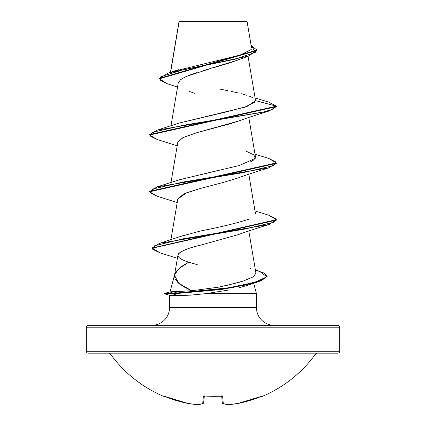 <?xml version="1.0" encoding="UTF-8"?>
<svg xmlns="http://www.w3.org/2000/svg" width="426" height="426" viewBox="0 0 426 426"><rect width="100%" height="100%" fill="white"/><g stroke="black" fill="none" stroke-linecap="round" stroke-linejoin="round"><path stroke-width="0.64" d="M317.168 353.17A1.901 1.901 0 0 0 315.629 353.958A126.671 126.671 0 0 1 262.576 396.276A0.948 0.948 0 0 1 261.777 396.249A0.948 0.948 0 0 0 262.576 396.276A126.671 126.671 0 0 0 315.629 353.958L110.371 353.958A126.671 126.671 0 0 0 163.424 396.276L164.042 396.18L176.614 400.626L188.281 403.518A126.41 116.341 -77.1 0 0 198.41 404.689A126.41 48.191 -84.6 0 0 202.717 403.518L203.319 396.643L203.9 396.18L205.225 396.052L222.1 396.18L222.681 396.643L223.283 403.518A126.41 48.191 84.6 0 0 227.59 404.689A126.41 116.341 77.1 0 0 237.719 403.518L249.386 400.626L261.958 396.18L262.576 396.276L261.958 396.18M337.77 325.304A1.901 1.901 0 0 1 339.671 327.205L339.671 351.274A1.901 1.901 0 0 1 337.77 353.17L88.23 353.17L337.77 353.17A1.901 1.901 0 0 0 339.671 351.274L86.329 351.274A1.901 1.901 0 0 0 88.23 353.17A1.901 1.901 0 0 1 86.329 351.274L339.671 351.274L339.671 327.205A1.901 1.901 0 0 0 337.77 325.304L88.23 325.304A1.901 1.901 0 0 0 86.329 327.205L339.671 327.205L86.329 327.205L86.329 351.274L86.329 327.205A1.901 1.901 0 0 1 88.23 325.304L337.77 325.304L88.23 325.304M170.629 72.276L179.08 21.838L247.123 21.774L246.654 21.3L179.346 21.3L179.042 21.609L179.346 21.3L246.654 21.3L247.123 21.774L179.042 21.609M164.516 293.876L164.516 293.402L164.516 293.876L169.814 295.293L164.516 293.876L172.839 293.876L178.153 295.649L190.209 295.149L205.907 293.636L190.406 295.138L178.153 295.649L172.839 293.876L221.185 289.542L244.551 285.212L261.037 280.883L267.086 276.549L267.086 276.08L261.037 280.409L244.551 284.738L221.185 289.068L172.839 293.402L172.839 293.876L164.516 293.876M169.548 295.138L172.242 295.543L169.814 295.293M274.184 325.304A17.732 17.732 0 0 1 256.452 307.572L256.452 293.636L205.907 293.636L256.452 293.636L256.452 307.572A17.732 17.732 0 0 0 274.184 325.304M169.548 295.223L169.548 307.572A17.732 17.732 0 0 1 151.816 325.304A17.732 17.732 0 0 0 169.548 307.572L256.452 307.572L169.548 307.572L169.548 295.362M172.115 292.641L169.979 292.023L172.264 291.613L191.737 290.761L183.872 286.858L178.153 282.88L174.98 278.79L174.522 275.185L178.02 254.641C177.322 257.16 180.885 259.684 188.707 262.208L197.254 264.652M174.569 274.903L170.006 291.932L174.569 274.903M174.649 274.6L179.101 268.524L188.707 262.208C180.651 266.495 175.965 270.627 174.649 274.6M253.672 283.263L256.452 293.636L253.672 283.263M236.781 60.38L231.51 62.297M230.029 62.792L212.899 67.894M210.785 68.495L186.769 76.291M185.177 77.01L181.391 79.103M180.486 79.763L178.244 82.873L170.996 125.803M238.709 120.989L231.1 123.503L196.381 132.816L183.185 137.497L177.812 142.172L170.996 182.552M177.791 199.054L186.396 192.856L199.427 188.697L183.723 193.99L177.812 198.921L170.933 239.694M204.374 244.109L202.59 244.583C204.155 244.694 182.797 248.049 178.02 254.641M174.516 275.233L178.627 283.178L191.737 290.761L194.362 290.537M169.979 292.023L178.616 291.469L172.839 293.402L178.616 291.469L191.737 290.761L218.9 287.113L236.26 283.077M238.8 282.385L241.132 281.714M255.904 273.029L253.529 276.724L243.4 281.022L253.72 276.591L255.919 273.114L248.8 230.945M180.198 236.568L184.985 235.019M200.566 230.967C220.86 227.015 237.037 223.064 249.109 219.118C237.037 223.07 220.86 227.021 200.566 230.967L180.427 236.489L159.558 243.31L243.768 229.284L273.742 222.276L276.011 218.767L268.907 215.263L255.004 210.923M179.271 179.815L218.282 170.416M250.722 161.683L253.88 159.862L255.483 157.029L248.8 117.448M179.495 122.992L226.834 111.793L247.607 106.202L255.509 100.605L276.336 106.186L268.471 102.032M179.08 21.838L171.039 69.821M175.347 70.902L240.339 55.029L251.255 49.501M179.053 21.705L185.14 21.715L179.053 21.705M240.482 21.758L247.123 21.774L240.514 21.753M177.53 87.117L166.896 83.581L159.958 80.136L160.831 76.691L183.111 69.8L248.747 56.024L236.568 60.465L203.138 70.7M196.482 72.75L190.449 74.827M188.335 75.642L184.112 77.527M182.152 78.613L180.012 80.163M188.984 91.292L194.496 93.262M248.747 56.024L256.841 50.316M159.372 78.81L159.372 78.336L256.851 50.076L256.851 50.55L159.372 78.81L166.917 83.592M255.089 97.932L268.497 102.038L276.336 106.186L276.336 106.66L276.336 106.186L149.664 134.557L149.664 135.031L276.336 106.66L268.907 111.074L183.244 125.26L152.423 132.358L149.963 135.905L157.093 139.451L177.2 145.82M256.851 50.076L251.111 45.369L255.531 52.276L235.243 59.182L168.313 73L159.388 78.57M253.065 97.799L248.859 95.956M247.107 95.365L241.041 93.645M238.443 93.006L230.855 91.313M227.575 90.637L219.454 89.029M246.345 285.66L239.545 287.651M205.907 293.636L229.752 289.872M188.707 262.208L186.977 261.607M177.914 255.089L178.835 253.385C186.263 247.586 203.766 244.652 202.59 244.583L238.443 234.582C245.69 231.877 255.845 228.538 268.907 224.571L183.473 238.746L154.398 245.839L152.801 249.38L160.298 252.927L152.29 248.214L276.336 220.151L276.336 219.678L152.311 247.98L159.558 243.31M199.427 188.697L223.139 182.488L238.448 177.834C245.536 175.182 255.691 171.843 268.907 167.823L183.244 182.008L152.423 189.101L149.963 192.648L157.093 196.194L177.2 202.568M177.791 142.295L182.722 137.72L196.913 132.662L238.448 121.085C245.216 118.54 255.371 115.201 268.907 111.074M276.314 163.169L268.907 167.823M276.314 219.917L268.907 224.571M267.065 276.314L258.417 281.762L231.227 287.822L172.839 293.876L172.839 293.402L228.427 287.859L254.865 282.316L266.921 276.772L259.365 271.234L255.387 269.946M268.886 158.509L276.336 162.934L149.664 191.306L149.664 191.78L276.336 163.403L276.336 162.934M268.886 215.258L276.336 219.678M255.408 270.089L264.109 273.082L267.086 276.08M157.114 196.205L149.664 191.78M157.114 139.456L149.664 135.031M254.977 102.038L244.487 107.261L179.687 122.928L157.093 130.143L262.911 112.176L272.885 109.178L276.336 106.186L255.509 100.605M246.313 151.299L253.885 154.846L255.227 158.392L239.407 165.485L179.687 179.676L157.093 186.886L242.756 172.7L273.577 165.607L276.037 162.061L268.907 158.515L255.004 154.175M250.163 268.423L250.483 268.566M243.4 281.022L226.238 285.564M149.686 191.54L157.093 186.886M149.686 134.797L157.093 130.143M172.242 295.543L178.153 295.649M172.839 293.402L164.516 293.402L172.839 293.402M315.629 353.958L110.371 353.958A1.901 1.901 0 0 0 108.832 353.17M164.042 396.18L163.861 396.121A0.948 0.948 -157.5 0 1 163.515 396.052L163.424 396.276A126.671 126.671 0 0 1 110.371 353.958M237.655 403.528A0.948 0.373 -99.3 0 0 237.687 403.528L237.692 403.528A0.948 0.373 -99.3 0 0 237.719 403.518L262.139 396.121A0.948 0.948 -22.5 0 0 262.485 396.052A0.948 0.948 157.5 0 1 262.144 396.127L260.728 396.643A126.666 126.187 180 0 1 237.719 403.518A126.41 116.341 -102.9 0 1 227.59 404.689A126.41 48.191 -95.4 0 1 223.283 403.518L222.26 402.671L221.696 396.201L222.26 402.671A0.948 0.932 -5 0 0 223.283 403.518A0.948 0.863 110.9 0 1 222.857 403.47M204.304 396.201L203.665 402.671L204.304 396.201M227.314 404.684A0.948 0.873 -80.9 0 0 227.59 404.689A0.948 0.367 -93.9 0 1 227.543 404.7L227.59 404.689A0.948 0.367 86.1 0 1 227.543 404.7L222.867 403.475L223.283 403.518L222.681 396.643A0.948 0.879 175 0 1 221.797 396.228M217.489 396.276L221.866 396.26L221.664 395.85M220.769 396.132L205.225 396.052L213 396.35M221.728 396.095A0.948 0.879 -5 0 0 222.681 396.643L220.774 396.052A126.66 117.022 180 0 1 205.225 396.052L203.319 396.643L202.717 403.518A0.948 0.863 -110.9 0 0 203.143 403.47A0.948 0.863 69.1 0 1 203.133 403.475L203.383 403.321M227.516 404.695L237.692 403.528M163.797 396.116L188.308 403.528L198.452 404.7L203.133 403.475L203.74 402.671L202.717 403.518A0.948 0.932 5 0 0 203.74 402.671L202.717 403.518A126.41 48.191 95.4 0 1 198.41 404.689A0.948 0.367 93.9 0 0 198.457 404.7A0.948 0.367 -86.1 0 1 198.41 404.689A126.41 116.341 102.9 0 1 188.281 403.518A0.948 0.373 99.3 0 0 188.313 403.528A0.948 0.373 -80.7 0 0 188.313 403.528A0.948 0.373 -80.7 0 1 188.281 403.518A126.666 126.187 180 0 1 165.272 396.643L163.515 396.052A0.948 0.948 22.5 0 0 163.856 396.127L165.277 396.643M222.617 403.321L222.26 402.671M204.203 396.228A0.948 0.879 -175 0 1 203.319 396.643A0.948 0.879 5 0 0 204.272 396.095M198.41 404.689A0.948 0.873 80.9 0 0 198.686 404.684A0.948 0.873 -99.1 0 1 198.41 404.689M178.995 21.689L170.448 72.335M248.054 56.264L255.488 100.312M248.8 174.197L255.483 213.777M251.564 48.053L247.123 21.774M178.909 22.354L178.909 21.88M178.771 69.651L168.313 73M245.866 285.825L258.417 281.762M177.37 258.3L160.298 252.927M152.29 247.74L152.29 248.214M164.516 293.402L170.293 291.853M213.101 396.35L216.887 396.297M163.424 396.276L164.223 396.249M204.336 395.85L204.134 396.26"/></g></svg>
